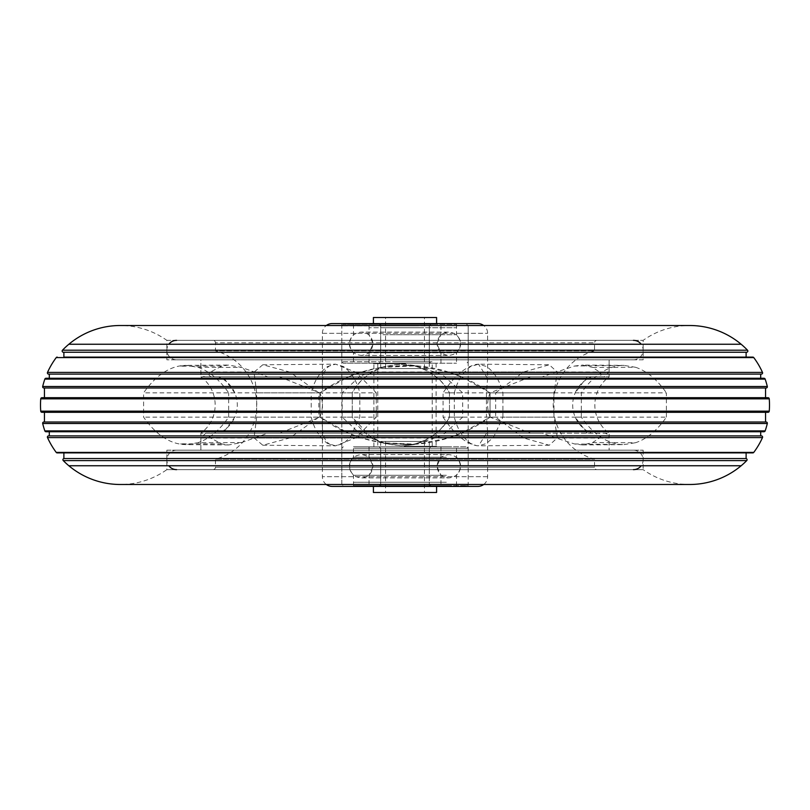<?xml version="1.0" encoding="UTF-8"?>
<svg xmlns="http://www.w3.org/2000/svg" width="810" height="810" viewBox="0 0 810 810"><rect width="100%" height="100%" fill="white"/><g stroke="black" fill="none" stroke-linecap="round" stroke-linejoin="round"><path stroke-width="0.61" stroke-dasharray="4.05 3.04" d="M643.14 450.198L643.14 469.638L166.86 469.638A80.19 80.19 0 0 1 120.366 484.491L689.634 484.491A80.19 80.19 0 0 1 643.14 469.638L166.86 469.638L166.86 450.198L643.14 450.198L166.86 450.198M63.889 458.551L746.111 458.551M381.672 367.274L404.949 365.391A145.446 145.446 0 0 1 490.05 392.85L490.05 417.15L490.05 392.85L461.498 376.812L448.193 371.952L609.12 371.952L609.12 359.802L609.12 376.812L200.88 376.812A34.962 34.962 0 0 1 200.88 433.188L609.12 433.188L609.12 450.198L609.12 438.048L448.193 438.048L417.069 444.174L381.763 442.776L361.807 438.048L200.88 438.048L200.88 450.198L609.12 450.198L200.88 450.198L609.12 450.198L200.88 450.198L200.88 433.188L609.12 433.188A34.962 34.962 0 0 1 609.12 376.812L200.88 376.812L200.88 359.802L609.12 359.802L200.88 359.802L609.12 359.802L200.88 359.802L200.88 371.952A4.86 4.86 0 0 0 205.74 376.812L348.502 376.812L319.95 392.85L319.95 417.15L348.502 433.188L211.268 433.188C208.433 434.464 208.221 436.084 210.63 438.048L221.727 443.951L228.592 444.953L241.532 442.594L267.766 433.188L542.234 433.188L530.57 433.188L490.141 417.15L581.337 417.15A145.446 72.718 -90 0 0 623.862 444.609L582.592 444.953L592.596 442.594L599.37 438.048C601.779 436.094 601.567 434.474 598.732 433.188L461.498 433.188L490.05 417.15A145.446 145.446 0 0 1 405 444.609L381.672 442.726A145.446 145.446 0 0 1 319.95 417.15L319.95 392.85A145.446 145.446 0 0 1 381.672 367.274L361.807 371.952L348.502 376.812L211.268 376.812C208.433 375.536 208.221 373.916 210.63 371.952L221.727 366.049L228.592 365.047L241.532 367.406L267.766 376.812L279.43 376.812L319.859 392.85C323.21 400.93 323.21 409.03 319.859 417.15L279.43 433.188L267.766 433.188M63.889 452.891L746.111 452.891M166.86 340.362L643.14 340.362A80.19 80.19 0 0 1 689.634 325.509L120.366 325.509A80.19 80.19 0 0 1 166.86 340.362L166.86 359.802L643.14 359.802L643.14 340.362L166.86 340.362M49.309 431.73L760.691 431.73L49.309 431.73M746.111 357.109L63.889 357.109M44.449 412.29L765.551 412.29L44.449 412.29M41.948 397.71L768.052 397.71M760.691 378.27L49.309 378.27L760.691 378.27M43.872 387.99L766.128 387.99M761.38 374.119L48.62 374.119M43.872 422.01L766.128 422.01M746.628 352.249L63.372 352.249M48.62 435.881L761.38 435.881M760.691 435.881L49.309 435.881L760.691 435.881M63.889 352.249L746.111 352.249L63.889 352.249M765.551 422.01L44.449 422.01L765.551 422.01M49.309 374.119L760.691 374.119L49.309 374.119M765.551 397.71L44.449 397.71L765.551 397.71M643.14 359.802L166.86 359.802M44.449 387.99L765.551 387.99M596.97 469.638L213.03 469.638L596.97 469.638A2.43 2.43 0 0 1 594.54 467.208L594.54 459.189A56.194 56.194 0 0 1 594.54 350.811L215.46 350.811L215.46 342.792L594.54 342.792L215.46 342.792A2.43 2.43 0 0 0 213.03 340.362L596.97 340.362L213.03 340.362M213.03 469.638A2.43 2.43 0 0 0 215.46 467.208L215.46 459.189L594.54 459.189L215.46 459.189A56.194 56.194 0 0 0 215.46 350.811L594.54 350.811L594.54 342.792A2.43 2.43 0 0 1 596.97 340.362M633.42 450.198L176.58 450.198L633.42 450.198A9.72 9.72 0 0 1 641.196 465.75M633.42 469.638L176.58 469.638L633.42 469.638M176.58 450.198A9.72 9.72 0 0 0 168.804 465.75M256.659 392.85L254.036 372.154L262.825 364.763L289.788 372.053L318.867 392.85L318.867 417.15L289.818 437.937L262.825 445.237L254.036 437.866L256.659 417.15L256.659 392.85L311.212 392.85C314.169 381.105 319.606 372.337 327.503 366.545L335.512 364.176L343.531 366.545C351.429 372.337 356.856 381.105 359.812 392.85L359.812 417.15L350.578 436.934L343.531 443.455L335.512 445.824L327.503 443.455C319.606 437.663 314.169 428.895 311.212 417.15L311.212 392.85L322.461 392.85L322.38 333.315A9.72 9.72 0 0 1 326.308 325.509M495.659 392.85L523.523 372.013L549.291 364.763L557.381 372.195L553.949 392.85L553.949 417.15L557.381 437.805L549.291 445.237L523.564 437.997L495.659 417.15L495.659 392.85L454.319 392.85C457.275 381.105 462.702 372.337 470.6 366.545L478.619 364.176L549.291 364.763M599.37 438.048L609.12 438.048A4.86 4.86 0 0 0 604.26 433.188M448.193 438.048L461.498 433.188L598.732 433.188M211.268 433.188L222.932 433.188L234.9 416.947C238.13 408.999 238.13 401.031 234.9 393.052A30.588 30.588 0 0 0 218.619 376.812M222.932 433.188L218.619 433.188A30.588 30.588 0 0 0 234.9 416.947M234.9 393.052L222.932 376.812M332.1 323.595L477.9 323.595M553.949 392.85L486.445 392.85L487.62 378.462L487.62 333.315A9.72 9.72 0 0 0 483.692 325.509M477.9 486.405L332.1 486.405M326.308 484.491A9.72 9.72 0 0 1 322.38 476.685L322.461 392.85M483.692 484.491A9.72 9.72 0 0 0 487.62 476.685L487.62 431.538L478.528 445.824L476.553 445.672L478.619 445.824L486.628 443.455L493.685 436.934L502.919 417.15L486.445 417.15L487.62 431.538M176.58 359.802L633.42 359.802L176.58 359.802A9.72 9.72 0 0 1 168.804 344.25M176.58 340.362L633.42 340.362L176.58 340.362M633.42 359.802A9.72 9.72 0 0 0 641.196 344.25M341.82 486.405L468.18 486.405L341.82 486.405L341.82 323.595L468.18 323.595L341.82 323.595M468.18 486.405L468.18 323.595M462.682 417.15L449.469 417.15L449.469 392.85C443.556 381.105 432.692 372.337 416.897 366.545L405 364.328C380.892 364.075 363.315 373.582 352.269 392.85L352.269 417.15C363.204 436.367 380.781 445.875 405 445.672C425.098 443.353 439.921 433.846 449.469 417.15L449.469 392.85C439.972 376.184 425.149 366.677 405 364.328L400.869 364.176L384.841 366.545C369.046 372.337 358.182 381.105 352.269 392.85L352.269 417.15L370.737 436.934L385.681 443.708L383.211 443.08L414.204 444.528L442.058 435.618L462.682 417.15L462.682 392.85L442.047 374.382L414.204 365.472L383.211 366.92L359.954 376.285L342.174 392.85L342.174 417.15L359.934 433.694L383.211 443.08M486.445 392.85L486.445 417.15M448.193 371.952L417.069 365.826L380.872 367.406M449.469 392.85L462.682 392.85M384.841 443.455L400.869 445.824L408.767 445.257L416.897 443.455C432.692 437.663 443.556 428.895 449.469 417.15M342.174 417.15L352.269 417.15M342.174 392.85L352.269 392.85M256.659 417.15L322.461 417.15M318.867 417.15L376.285 417.15L355.944 437.704L335.603 445.824L333.447 445.672C325.387 443.769 321.702 435.942 322.38 422.202M262.825 445.237L335.603 445.824M318.867 392.85L376.285 392.85L376.285 417.15M495.659 417.15L454.319 417.15L454.319 392.85L443.07 392.85C454.096 376.184 465.264 366.677 476.553 364.328L478.619 364.176L486.628 366.545C494.525 372.337 499.962 381.105 502.919 392.85L502.919 417.15L553.949 417.15M443.07 417.15C454.137 433.846 465.304 443.353 476.553 445.672L470.6 443.455C462.702 437.663 457.275 428.895 454.319 417.15L443.07 417.15L443.07 392.85M549.291 445.237L478.528 445.824M253.824 438.048L556.176 438.048L574.462 443.951L582.592 444.953M383.211 366.92L384.841 366.545M262.825 364.763L335.603 364.176L355.914 372.276L376.285 392.85M361.807 438.048L348.502 433.188L218.619 433.188M380.872 442.594L381.672 442.726M405 444.609L417.069 444.174M592.596 442.594L635.526 442.726A145.446 72.718 -90 0 0 666.387 417.15L575.191 417.15L587.068 433.188M574.462 443.951L623.862 444.609L635.526 442.726M556.176 438.048L542.234 433.188M241.532 442.594L197.802 442.726A145.446 72.718 90 0 0 228.663 417.15L319.859 417.15M221.727 443.951L179.911 443.809L186.138 444.609L197.802 442.726M228.592 444.953L186.138 444.609A145.446 72.718 90 0 1 143.613 417.15L143.613 392.85A145.446 72.718 -90 0 1 186.168 365.391L197.802 367.274A145.446 72.718 -90 0 1 228.663 392.85L319.859 392.85M234.809 417.15L143.613 417.15M322.38 387.798C321.702 374.058 325.387 366.231 333.447 364.328L335.603 364.176M487.62 378.462L478.528 364.176M581.337 417.15L581.337 392.85A145.446 72.718 90 0 1 623.892 365.391L635.526 367.274L592.596 367.406L599.37 371.952L609.12 371.952L604.26 376.812L461.498 376.812L591.381 376.812L587.068 376.812L575.1 393.052C578.421 385.519 583.848 380.103 591.381 376.812M666.387 417.15L666.387 392.85L575.191 392.85C571.84 400.93 571.84 409.03 575.191 417.15L575.1 416.947C578.421 424.481 583.848 429.897 591.381 433.188M635.526 367.274A145.446 72.718 90 0 1 666.387 392.85M490.141 417.15C486.79 409.07 486.79 400.97 490.141 392.85L530.57 376.812L542.234 376.812L574.462 366.049L624.166 365.391L582.592 365.047L592.596 367.406M490.141 392.85L581.337 392.85M530.57 376.812L279.43 376.812M279.43 433.188L530.57 433.188M228.663 417.15L228.663 392.85M234.809 392.85L143.613 392.85M404.949 365.391L418.821 366.049M599.37 371.952C601.779 373.906 601.567 375.526 598.732 376.812L587.068 376.812M574.462 366.049L582.592 365.047M197.802 367.274L241.532 367.406M221.727 366.049L179.962 366.191L185.844 365.391L228.592 365.047M211.268 376.812L205.74 376.812M604.26 376.812L598.732 376.812M542.234 376.812L267.766 376.812M376.134 484.704L440.964 484.704L376.134 484.704M376.134 482.274L440.964 482.274L376.134 482.274M446.35 482.274L353.484 482.274L446.35 482.274M446.35 484.704L353.484 484.704L446.35 484.704M446.35 446.796L353.484 446.796L446.35 446.796M446.35 457.215L353.484 457.215L446.35 457.215M446.35 475.257L353.484 475.257L446.35 475.257M446.35 485.676L353.484 485.676L446.35 485.676M355.458 485.676L466.722 485.676L355.458 485.676M355.458 446.796L466.722 446.796L355.458 446.796M376.134 457.215L440.964 457.215L376.134 457.215M376.134 446.796L440.964 446.796L376.134 446.796M433.866 475.257L369.036 475.257L433.866 475.257M376.134 485.676L440.964 485.676L376.134 485.676M384.325 485.676L430.758 485.676L384.325 485.676M384.325 446.796L430.758 446.796L384.325 446.796M420.41 325.296L369.036 325.296L420.41 325.296M420.41 327.726L369.036 327.726L420.41 327.726M382.927 327.726L456.516 327.726L382.927 327.726M382.927 325.296L456.516 325.296L382.927 325.296M382.927 363.204L456.516 363.204L382.927 363.204M382.927 352.785L456.516 352.785L382.927 352.785M382.927 334.743L456.516 334.743L382.927 334.743M382.927 324.324L456.516 324.324L382.927 324.324M431.446 324.324L343.278 324.324L431.446 324.324M431.446 363.204L343.278 363.204L431.446 363.204M420.41 352.785L369.036 352.785L420.41 352.785M420.41 363.204L369.036 363.204L420.41 363.204M389.59 334.743L440.964 334.743L389.59 334.743M420.41 324.324L369.036 324.324L420.41 324.324M416.036 324.324L379.242 324.324L416.036 324.324M416.036 363.204L379.242 363.204L416.036 363.204M429.3 368.55L380.7 368.55L429.3 368.55L429.3 324.324L380.7 324.324L429.3 324.324M380.7 368.55L380.7 324.324M436.59 324.324L373.41 324.324L436.59 324.324L436.59 323.595M373.41 324.324L373.41 323.595M385.56 368.55L424.44 368.55L385.56 368.55L385.56 317.52L424.44 317.52L385.56 317.52M424.44 368.55L424.44 317.52M436.59 317.52L373.41 317.52M427.255 441.45L380.7 441.45L427.255 441.45M427.255 485.676L380.7 485.676L427.255 485.676M433.927 485.676L373.41 485.676L433.927 485.676M373.41 492.48L436.59 492.48M387.2 492.48L424.44 492.48L387.2 492.48M387.2 441.45L424.44 441.45L387.2 441.45M405.78 446.796L373.896 446.796L405.78 446.796M404.21 446.31L436.59 446.31L404.21 446.31M404.22 363.204L436.104 363.204L404.22 363.204M405.79 363.69L373.41 363.69L405.79 363.69M404.322 363.204L432.216 363.204L404.322 363.204M405.668 363.69L378.27 363.69L405.668 363.69M405.678 446.796L377.784 446.796L405.678 446.796M404.332 446.31L431.73 446.31L404.332 446.31M68.84 465.75L741.16 465.75M63.261 460.596L746.739 460.596M56.234 452.405L753.766 452.405M47.507 437.592L762.494 437.592M741.16 344.25L68.84 344.25M747.508 350.193L62.491 350.193M44.854 430.91L765.146 430.91M42.687 423.508L767.313 423.508M753.766 357.595L56.234 357.595M762.494 372.408L47.507 372.408M40.743 411.166L769.257 411.166M40.743 398.834L769.257 398.834M765.146 379.09L44.854 379.09M767.313 386.492L42.687 386.492M594.54 467.208L215.46 467.208L594.54 467.208M322.38 333.315L487.62 333.315L322.38 333.315M487.62 476.685L322.38 476.685L487.62 476.685M361.807 371.952L210.63 371.952M205.74 433.188L200.88 438.048L210.63 438.048M556.176 371.952L253.824 371.952M354.294 484.218L468.18 484.218L354.294 484.218M354.294 448.254L468.18 448.254L354.294 448.254M385.499 484.218L429.3 484.218L385.499 484.218M424.501 448.254L380.7 448.254L424.501 448.254M432.064 325.782L341.82 325.782L432.064 325.782M432.064 361.746L341.82 361.746L432.064 361.746M415.408 325.782L380.7 325.782L415.408 325.782M394.591 361.746L429.3 361.746L394.591 361.746M414.204 444.528L408.767 445.257M414.204 365.472L408.767 364.743M381.763 442.776L379.87 442.422M417.069 365.826L420.825 366.252M381.763 367.224L379.87 367.578M440.103 454.572L448.74 454.572C455.827 455.26 459.716 459.149 460.404 466.236C459.716 473.324 455.827 477.211 448.74 477.9L361.26 477.9C354.173 477.211 350.284 473.324 349.596 466.236C350.163 459.28 354.051 455.392 361.26 454.572L448.74 454.572C441.531 455.392 437.643 459.28 437.076 466.236C437.764 473.324 441.652 477.211 448.74 477.9L361.26 477.9C368.347 477.211 372.235 473.324 372.924 466.236C372.357 459.28 368.469 455.392 361.26 454.572L440.103 454.572M440.964 482.274L440.964 484.704M353.484 482.274L353.484 484.704M456.516 482.274L456.516 484.704M369.036 482.274L369.036 484.704M456.516 485.676L456.516 475.257C461.973 469.243 461.973 463.229 456.516 457.215L456.516 446.796M343.278 446.796L341.82 448.254L341.82 484.218L343.278 485.676M466.722 485.676L468.18 484.218L468.18 448.254L466.722 446.796M353.484 485.676L353.484 475.257C348.027 469.243 348.027 463.229 353.484 457.215L353.484 446.796M369.036 446.796L369.036 457.215L373.167 466.236L369.036 475.257L369.036 485.676M440.964 446.796L440.964 457.215L436.833 466.236L440.964 475.257L440.964 485.676M379.242 446.796L380.7 448.254L380.7 484.218L379.242 485.676M430.758 485.676L429.3 484.218L429.3 448.254L430.758 446.796M386.259 355.428L448.74 355.428C455.827 354.74 459.716 350.851 460.404 343.764C459.716 336.676 455.827 332.788 448.74 332.1L361.26 332.1C354.173 332.788 350.284 336.676 349.596 343.764C350.284 350.851 354.173 354.74 361.26 355.428L448.74 355.428C441.652 354.74 437.764 350.851 437.076 343.764C437.764 336.676 441.652 332.788 448.74 332.1L361.26 332.1C368.347 332.788 372.235 336.676 372.924 343.764C372.235 350.851 368.347 354.74 361.26 355.428L386.259 355.428M440.964 327.726L440.964 325.296M353.484 327.726L353.484 325.296M456.516 327.726L456.516 325.296M369.036 327.726L369.036 325.296M456.516 324.324L456.516 334.743C461.973 340.757 461.973 346.771 456.516 352.785L456.516 363.204M343.278 363.204L341.82 361.746L341.82 325.782L343.278 324.324M466.722 324.324L468.18 325.782L468.18 361.746L466.722 363.204M353.484 324.324L353.484 334.743C348.027 340.757 348.027 346.771 353.484 352.785L353.484 363.204M369.036 363.204L369.036 352.785L373.167 343.764L369.036 334.743L369.036 324.324M440.964 363.204L440.964 352.785L436.833 343.764L440.964 334.743L440.964 324.324M379.242 363.204L380.7 361.746L380.7 325.782L379.242 324.324M430.758 324.324L429.3 325.782L429.3 361.746L430.758 363.204M380.7 441.45L380.7 485.676M373.41 485.676L373.41 486.405M424.44 441.45L424.44 492.48M385.56 441.45L385.56 492.48M436.59 485.676L436.59 486.405M429.3 441.45L429.3 485.676M373.896 446.796L373.896 363.204M432.216 446.796L432.216 363.204M377.784 363.204L377.784 446.796M436.104 363.204L436.104 446.796"/><path stroke-width="1.21" d="M63.889 458.551L746.111 458.551A1.215 1.215 0 0 1 746.739 460.596A79.279 79.279 0 0 1 741.16 465.75A80.19 80.19 0 0 1 689.634 484.491L120.366 484.491A80.19 80.19 0 0 1 68.84 465.75A79.279 79.279 0 0 1 63.261 460.596A1.215 1.215 0 0 1 63.889 458.551L63.889 452.891L57.206 452.891A1.215 1.215 0 0 1 56.234 452.405A79.279 79.279 0 0 1 47.507 437.592A1.215 1.215 0 0 1 48.62 435.881L761.38 435.881A1.215 1.215 0 0 1 762.494 437.592A79.279 79.279 0 0 1 753.766 452.405L56.234 452.405M746.111 458.551L746.111 452.891L752.794 452.891A1.215 1.215 0 0 0 753.766 452.405M62.491 350.193A79.279 79.279 0 0 1 68.84 344.25A80.19 80.19 0 0 1 120.366 325.509L689.634 325.509A80.19 80.19 0 0 1 741.16 344.25A79.279 79.279 0 0 1 747.508 350.193A1.215 1.215 0 0 1 746.628 352.249L63.372 352.249A1.215 1.215 0 0 1 62.491 350.193L747.508 350.193M45.998 431.73L764.002 431.73A1.215 1.215 0 0 0 765.146 430.91L44.854 430.91A1.215 1.215 0 0 0 45.998 431.73L764.002 431.73M767.313 423.508L42.687 423.508A1.215 1.215 0 0 1 43.872 422.01L766.128 422.01A1.215 1.215 0 0 1 767.313 423.508A79.279 79.279 0 0 1 765.146 430.91M42.687 423.508A79.279 79.279 0 0 0 44.854 430.91M63.889 352.249L63.889 357.109L752.794 357.109L746.111 357.109L746.111 352.249M752.794 357.109A1.215 1.215 0 0 1 753.766 357.595A79.279 79.279 0 0 1 762.494 372.408A1.215 1.215 0 0 1 761.38 374.119L48.62 374.119A1.215 1.215 0 0 1 47.507 372.408L762.494 372.408M57.206 357.109A1.215 1.215 0 0 0 56.234 357.595A79.279 79.279 0 0 0 47.507 372.408M41.948 412.29L768.052 412.29A1.215 1.215 0 0 0 769.257 411.166L40.743 411.166A1.215 1.215 0 0 0 41.948 412.29L768.052 412.29M769.257 398.834L40.743 398.834A1.215 1.215 0 0 1 41.948 397.71L768.052 397.71A1.215 1.215 0 0 1 769.257 398.834A79.279 79.279 0 0 1 769.257 411.166M40.743 398.834A79.279 79.279 0 0 0 40.743 411.166M760.691 378.27L45.998 378.27L764.002 378.27L760.691 378.27L760.691 374.119M764.002 378.27A1.215 1.215 0 0 1 765.146 379.09A79.279 79.279 0 0 1 767.313 386.492A1.215 1.215 0 0 1 766.128 387.99L43.872 387.99L766.128 387.99M45.998 378.27A1.215 1.215 0 0 0 44.854 379.09A79.279 79.279 0 0 0 42.687 386.492L767.313 386.492M43.872 387.99A1.215 1.215 0 0 1 42.687 386.492M760.691 435.881L760.691 431.73M49.309 435.881L49.309 431.73M765.551 422.01L765.551 412.29M44.449 422.01L44.449 412.29M49.309 378.27L49.309 374.119M765.551 397.71L765.551 387.99M44.449 397.71L44.449 387.99M752.794 452.891L57.206 452.891M641.196 465.75A9.72 9.72 0 0 1 633.42 469.638M168.804 465.75A9.72 9.72 0 0 0 176.58 469.638M326.308 325.509A9.72 9.72 0 0 1 332.1 323.595L477.9 323.595A9.72 9.72 0 0 1 483.692 325.509M483.692 484.491A9.72 9.72 0 0 1 477.9 486.405L332.1 486.405A9.72 9.72 0 0 1 326.308 484.491M168.804 344.25A9.72 9.72 0 0 1 176.58 340.362M641.196 344.25A9.72 9.72 0 0 0 633.42 340.362M436.59 323.595L436.59 317.52L373.41 317.52L373.41 323.595M436.59 486.405L436.59 492.48L373.41 492.48L373.41 486.405M746.739 460.596L63.261 460.596M741.16 465.75L68.84 465.75M762.494 437.592L47.507 437.592M68.84 344.25L741.16 344.25M56.234 357.595L753.766 357.595M44.854 379.09L765.146 379.09"/></g></svg>
